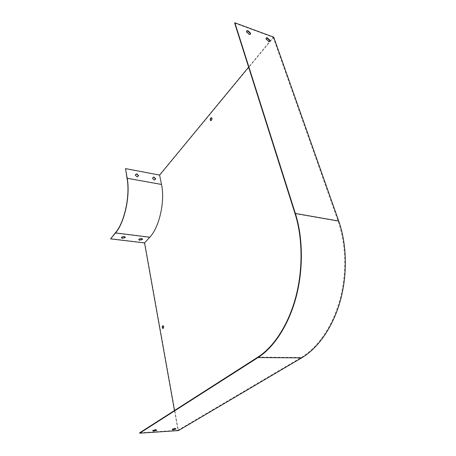 <?xml version="1.0" encoding="UTF-8"?>
<svg xmlns="http://www.w3.org/2000/svg" width="456" height="456" viewBox="0 0 456 456"><rect width="100%" height="100%" fill="white"/><g stroke="black" fill="none" stroke-linecap="round" stroke-linejoin="round"><path stroke-width="0.34" stroke-dasharray="2.28 1.71" d="M273.737 37.164L159.714 175.286L161.623 184.651C165.34 201.313 159.44 227.305 149.95 237.046L144.763 242.717L178.364 430.595M125.389 168.783L159.714 175.286M234.646 23.096L273.207 37.335L248.611 67.152M138.533 175.811L137.056 177.127L135.198 175.087M155.638 178.98L154.236 180.274L152.424 178.262M121.438 237.65L121.581 237.006L124.192 236.248L125.246 237.046M138.761 239.582L138.972 238.87L141.588 238.197L142.489 238.933M110.546 238.608L144.763 242.717M174.477 410.525L178.005 430.264L139.627 432.835M273.207 37.335L338.084 221.206C346.184 244.177 346.953 274.159 339.692 300.464C332.361 326.758 317.615 347.763 301.194 357.464L178.005 430.264M163.105 325.732C164.006 326.16 164.109 327.072 163.419 328.457L162.974 328.542M211.561 117.768C212.348 118.167 212.371 119.044 211.641 120.412L210.826 120.68M246.593 31.025L246.4 32.074L249.004 34.576L250.401 34.28M266.076 38.104L265.888 39.17L268.436 41.621L269.73 41.342L269.485 41.638M175.628 428.839L175.908 428.697L175.058 428.178L172.117 428.948L172.465 429.153M156.34 430.116L156.647 429.957L155.695 429.427L152.703 430.213L153.073 430.413M265.888 39.17L266.122 38.885M268.436 41.621L268.664 41.336M246.4 32.074L246.628 31.777M249.004 34.576L249.232 34.285M152.703 430.213L152.76 430.572M155.695 429.427L155.752 429.791M156.647 429.957L156.704 430.316M172.117 428.948L172.18 429.301M175.058 428.178L175.121 428.532M175.908 428.697L175.97 429.05M127.053 178.421L161.623 184.651M115.465 232.691L149.95 237.046M295.066 213.699L338.084 221.206M257.914 357.111L301.194 357.464M250.15 34.588L250.378 34.291"/><path stroke-width="0.68" d="M246.628 31.777L249.232 34.285L250.378 34.291L250.595 33.225L247.996 30.729L246.833 30.723L246.628 31.777M266.122 38.885L268.664 41.336L269.713 41.353L269.918 40.27L267.387 37.831L266.321 37.814L266.122 38.885M338.722 221.023L273.737 37.164L234.874 22.8L295.368 213.442L338.722 221.023C346.873 244.091 347.649 274.216 340.347 300.652C332.983 327.066 318.151 348.162 301.644 357.892L178.364 430.595L139.684 433.2L139.627 432.835L257.914 357.111C273.851 346.913 288.38 324.763 295.773 297.033C303.109 269.285 302.676 237.707 295.066 213.699L234.646 23.096L234.874 22.8M125.525 168.6L127.195 178.239C130.496 195.516 124.585 222.71 115.51 232.959L110.586 238.87L115.465 232.691C124.465 222.517 130.325 195.556 127.053 178.421L125.525 168.6L159.594 175.058L248.611 67.152M135.198 175.087L136.543 173.953L138.533 175.811M152.424 178.262L153.683 177.15L155.638 178.98M125.246 237.046L125.058 237.433L122.459 238.186L121.438 237.65M142.489 238.933L142.232 239.394L139.621 240.061L138.761 239.582M110.586 238.87L144.546 242.94L174.477 410.525M172.18 429.301L173.041 429.82L175.97 429.05L175.121 428.532L172.18 429.301M152.76 430.572L153.729 431.097L156.704 430.316L155.752 429.791L152.76 430.572M139.684 433.2L258.028 357.55C274.045 347.318 288.654 325.071 296.087 297.198C303.462 269.308 303.023 237.565 295.368 213.442M162.655 325.818L162.792 325.732C163.715 326.114 163.829 327.02 163.134 328.445L163.003 328.531C162.079 328.149 161.96 327.243 162.655 325.818M210.746 118.03L211.236 117.699C212.057 118.047 212.103 118.925 211.356 120.338L210.871 120.675C210.045 120.327 210.005 119.449 210.746 118.03M144.546 242.94L149.733 237.274C159.298 227.458 165.249 201.233 161.504 184.435L159.594 175.058M162.974 328.542C162.279 327.613 162.313 326.678 163.071 325.744L163.105 325.732M210.826 120.68C210.267 119.546 210.495 118.577 211.516 117.773L211.561 117.768M250.401 34.28L250.367 33.516L247.768 31.019L246.593 31.025M269.73 41.342L269.69 40.556L267.153 38.116L266.076 38.104M172.465 429.153L172.978 429.466L175.628 428.839M153.073 430.413L153.672 430.738L156.34 430.116M122.499 238.448L121.438 237.736L121.621 237.268L124.237 236.516L125.292 237.228L125.104 237.696L122.459 238.186M139.667 240.323L138.761 239.668L139.017 239.132L141.639 238.459L142.534 239.109L142.278 239.651L139.621 240.061M137.193 176.945L135.187 175.036L136.68 173.776L138.681 175.68L137.193 176.945M154.379 180.103L152.412 178.222L153.826 176.974L155.787 178.849L154.379 180.103M267.153 38.116L267.387 37.831M269.69 40.556L269.918 40.27M247.768 31.019L247.996 30.729M250.367 33.516L250.595 33.225M153.672 430.738L153.729 431.097M172.978 429.466L173.041 429.82M258.028 357.55L301.644 357.892M115.51 232.959L149.733 237.274M127.195 178.239L161.504 184.435M266.093 38.099L266.321 37.814M246.61 31.014L246.833 30.723"/></g></svg>
